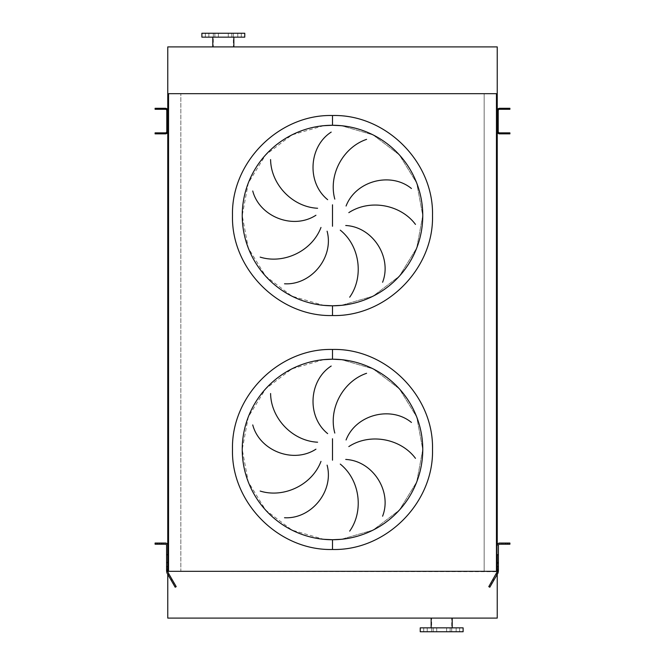 <?xml version="1.0" encoding="UTF-8"?>
<svg xmlns="http://www.w3.org/2000/svg" width="665" height="665" viewBox="0 0 665 665"><rect width="100%" height="100%" fill="white"/><g stroke="black" fill="none" stroke-linecap="round" stroke-linejoin="round"><path stroke-width="0.5" stroke-dasharray="3.33 2.49" d="M323.656 125.702L291.918 134.904L265.618 154.912L248.286 183.041L242.235 215.526L248.286 248.012L265.618 276.15L291.918 296.158L323.656 305.36M323.656 359.64L291.918 368.842L265.618 388.85L248.286 416.988L242.235 449.474L248.286 481.959L265.618 510.088L291.918 530.096L323.656 539.298M167.763 110.722L167.763 131.429M166.599 566.996L166.599 563.521L167.763 563.521L167.763 554.743L167.763 571.318L497.237 571.709A1.172 1.172 0 0 1 497.079 572.291L488.792 586.638L489.806 587.228L493.704 580.47L492.69 579.888M168.544 571.318L180.83 571.318L180.83 93.682L180.83 571.318L168.544 571.318L168.544 93.682L180.83 93.682L167.763 93.682L167.763 571.709A1.172 1.172 0 0 0 167.921 572.291L176.208 586.638L175.194 587.228L171.296 580.47L172.31 579.888M167.771 571.318L166.599 571.709A2.336 2.336 0 0 0 166.907 572.873L171.296 580.47M167.763 93.682L167.763 46.899L497.237 46.899L497.237 93.682L167.763 93.682L497.237 93.682L484.17 93.682L496.456 93.682L496.456 571.318L484.17 571.318L496.456 571.318M484.17 93.682L484.17 571.318L484.17 93.682M497.237 110.722L497.237 131.429M507.952 543.047L507.952 544.219L509.905 544.219L509.905 543.047L499.573 543.047A2.336 2.336 0 0 0 497.237 545.383L497.237 566.322M497.237 93.682L497.237 571.318L498.401 571.709A2.336 2.336 0 0 1 498.093 572.873L493.704 580.47M341.344 539.298L373.082 530.096L399.382 510.088L416.714 481.959L422.765 449.474L416.714 416.988L399.382 388.85L373.082 368.842L341.344 359.64L373.082 368.842L399.382 388.85L416.714 416.988L422.765 449.474L416.714 481.959L399.382 510.088L373.082 530.096L341.344 539.298M341.344 305.36L373.082 296.158L399.382 276.15L416.714 248.012L422.765 215.526L416.714 183.041L399.382 154.912L373.082 134.904L341.344 125.702L373.082 134.904L399.382 154.912L416.714 183.041L422.765 215.526L416.714 248.012L399.382 276.15L373.082 296.158L341.344 305.36M427.221 627.851L427.221 631.75L423.705 631.75L427.221 631.75L423.705 631.75L427.221 631.75L427.221 627.851L423.705 627.851L423.705 631.75L423.705 627.851L427.221 627.851M436.714 627.851L436.714 631.75L433.206 631.75L436.714 631.75L433.206 631.75L436.714 631.75L436.714 627.851L433.206 627.851L433.206 631.75L433.206 627.851L436.714 627.851M450.139 627.851L450.139 631.75L446.631 631.75L450.139 631.75L446.631 631.75L450.139 631.75L450.139 627.851L446.631 627.851L446.631 631.75L446.631 627.851L450.139 627.851M459.64 627.851L459.64 631.75L456.132 631.75L459.64 631.75L456.132 631.75L459.64 631.75L459.64 627.851L456.132 627.851L456.132 631.75L456.132 627.851L459.64 627.851M431.635 631.75L451.71 631.75L431.635 631.75L431.635 618.101L451.71 618.101L431.635 618.101M451.71 631.75L451.71 618.101M431.144 627.851L452.2 627.851L431.144 627.851M452.2 618.101L431.144 618.101L452.2 618.101M167.763 574.361L167.763 618.101L497.237 618.101L497.237 571.318L498.401 571.318M497.237 574.361L497.237 554.743L498.401 554.743L498.401 562.54L497.237 562.54M463.114 631.75L420.23 631.75M463.114 627.851L420.23 627.851M237.779 37.149L237.779 33.25L241.295 33.25L237.779 33.25L241.295 33.25L237.779 33.25L237.779 37.149L241.295 37.149L241.295 33.25L241.295 37.149L237.779 37.149M228.286 37.149L228.286 33.25L231.794 33.25L228.286 33.25L231.794 33.25L228.286 33.25L228.286 37.149L231.794 37.149L231.794 33.25L231.794 37.149L228.286 37.149M214.862 37.149L214.862 33.25L218.369 33.25L214.862 33.25L218.369 33.25L214.862 33.25L214.862 37.149L218.369 37.149L218.369 33.25L218.369 37.149L214.862 37.149M205.36 37.149L205.36 33.25L208.868 33.25L205.36 33.25L208.868 33.25L205.36 33.25L205.36 37.149L208.868 37.149L208.868 33.25L208.868 37.149L205.36 37.149M233.856 37.149L212.8 37.149L233.856 37.149M233.856 46.899L212.8 46.899L233.856 46.899M233.365 33.25L213.29 33.25L233.365 33.25L233.365 46.899L213.29 46.899L233.365 46.899M213.29 33.25L213.29 46.899M201.886 33.25L244.77 33.25M201.886 37.149L244.77 37.149M507.179 133.848L501.718 133.848L507.179 133.848L501.718 133.848L507.179 133.848L507.179 132.867L507.179 133.848M505.225 132.867L501.718 132.867L505.225 132.867L501.718 132.867L505.225 132.867L501.718 132.867L505.225 132.867L505.225 133.848L501.718 133.848L505.225 133.848L505.225 132.867M507.179 109.284L501.718 109.284L507.179 109.284L501.718 109.284L507.179 109.284L507.179 108.304L507.179 109.284M505.225 108.304L501.718 108.304L505.225 108.304L501.718 108.304L505.225 108.304L501.718 108.304L505.225 108.304L505.225 109.284L501.718 109.284L505.225 109.284L505.225 108.304M505.857 132.867L505.857 133.848L503.031 133.848L505.857 133.848L503.031 133.848L505.857 133.848L505.857 132.867L503.031 132.867L503.031 133.848L503.031 132.867L505.857 132.867M505.857 108.304L505.857 109.284L503.031 109.284L505.857 109.284L503.031 109.284L505.857 109.284L505.857 108.304L503.031 108.304L503.031 109.284L503.031 108.304L505.857 108.304M509.905 108.304L499.573 108.304A2.336 2.336 0 0 0 497.237 110.648L497.237 131.504A2.336 2.336 0 0 0 499.573 133.848L509.905 133.848L509.905 132.867L499.573 132.867A1.363 1.363 0 0 1 498.21 131.504L498.21 110.648A1.363 1.363 0 0 1 499.573 109.284L509.905 109.284L509.905 108.304M503.671 108.304L501.718 108.304L503.671 108.304L503.671 109.284L501.718 109.284L503.671 109.284L503.671 108.304M503.671 133.848L501.718 133.848L503.671 133.848L503.671 132.867L501.718 132.867L503.671 132.867L503.671 133.848M163.282 109.284L157.821 109.284L163.282 109.284L157.821 109.284L163.282 109.284L157.821 109.284L163.282 109.284L157.821 109.284L163.282 109.284L163.282 108.304L163.282 109.284M161.329 108.304L157.821 108.304L161.329 108.304L157.821 108.304L161.329 108.304L157.821 108.304L161.329 108.304L157.821 108.304L161.329 108.304L161.329 109.284L161.329 108.304M163.282 133.848L157.821 133.848L163.282 133.848L157.821 133.848L163.282 133.848L157.821 133.848L163.282 133.848L157.821 133.848L163.282 133.848L163.282 132.867L163.282 133.848M161.329 132.867L157.821 132.867L161.329 132.867L157.821 132.867L161.329 132.867L157.821 132.867L161.329 132.867L157.821 132.867L161.329 132.867L161.329 133.848L161.329 132.867M161.969 108.304L161.969 109.284L159.143 109.284L161.969 109.284L159.143 109.284L161.969 109.284L161.969 108.304L159.143 108.304L159.143 109.284L159.143 108.304L161.969 108.304M161.969 132.867L161.969 133.848L159.143 133.848L161.969 133.848L159.143 133.848L161.969 133.848L161.969 132.867L159.143 132.867L159.143 133.848L159.143 132.867L161.969 132.867M165.427 108.304L155.095 108.304L155.095 109.284L165.427 109.284A1.363 1.363 0 0 1 166.79 110.648L166.79 131.504A1.363 1.363 0 0 1 165.427 132.867L155.095 132.867L155.095 133.848L165.427 133.848A2.336 2.336 0 0 0 167.763 131.504L167.763 110.648A2.336 2.336 0 0 0 165.427 108.304M505.225 544.219L501.718 544.219L505.225 544.219L501.718 544.219L505.225 544.219L501.718 544.219L505.225 544.219L505.225 543.047L507.179 543.047L507.179 544.219L507.179 543.047L507.179 544.219L507.179 543.047L501.718 543.047L505.225 543.047L501.718 543.047L505.225 543.047L501.718 543.047L505.225 543.047L505.225 544.219M505.857 543.047L505.857 544.219L503.031 544.219L505.857 544.219L503.031 544.219L505.857 544.219L505.857 543.047L503.031 543.047L503.031 544.219L503.031 543.047L505.857 543.047M493.031 579.298L490.986 582.839L493.031 579.298L494.045 579.88L492 583.429L494.045 579.88M490.986 582.839L492 583.429M507.952 544.219L499.573 544.219A1.172 1.172 0 0 0 498.401 545.383L498.401 554.743M503.671 544.219L501.718 544.219L503.671 544.219L503.671 543.047L501.718 543.047L503.671 543.047L503.671 544.219M498.401 566.996L498.401 562.54M161.329 544.219L157.821 544.219L161.329 544.219L157.821 544.219L161.329 544.219L157.821 544.219L161.329 544.219L157.821 544.219L161.329 544.219L161.329 543.047L163.282 543.047L163.282 544.219L163.282 543.047L163.282 544.219L163.282 543.047L157.821 543.047L161.329 543.047L157.821 543.047L161.329 543.047L157.821 543.047L161.329 543.047L157.821 543.047L161.329 543.047L161.329 544.219M161.969 543.047L161.969 544.219L159.143 544.219L161.969 544.219L159.143 544.219L161.969 544.219L161.969 543.047L159.143 543.047L159.143 544.219L159.143 543.047L161.969 543.047M171.969 579.298L174.014 582.839L171.969 579.298L170.955 579.88L173 583.429L170.955 579.88M174.014 582.839L173 583.429M157.048 543.047L155.095 543.047L155.095 544.219L157.048 544.219L157.048 543.047L165.427 543.047A2.336 2.336 0 0 1 167.763 545.383L167.763 554.743L166.599 554.743L166.599 545.383A1.172 1.172 0 0 0 165.427 544.219L157.048 544.219M166.599 563.521L166.599 554.743M167.763 563.521L167.763 571.318L166.599 571.318M167.763 562.54L166.599 562.54M507.952 108.304L507.952 109.284M507.952 132.867L507.952 133.848M157.048 109.284L157.048 108.304M157.048 133.848L157.048 132.867M159.775 132.867L159.775 133.848L159.775 132.867M159.775 108.304L159.775 109.284L159.775 108.304M498.401 563.521L497.237 563.521M159.775 543.047L159.775 544.219L159.775 543.047M501.718 108.304L501.718 109.284L501.718 108.304M501.718 132.867L501.718 133.848L501.718 132.867M157.821 132.867L157.821 133.848L157.821 132.867M157.821 108.304L157.821 109.284L157.821 108.304M501.718 543.047L501.718 544.219L501.718 543.047M157.821 543.047L157.821 544.219L157.821 543.047"/><path stroke-width="1" d="M323.656 305.36L332.5 305.792A90.265 90.265 0 0 0 422.765 215.526A90.265 90.265 0 0 0 332.5 125.269L323.656 125.702M332.5 125.269A90.265 90.265 0 0 0 242.235 215.526A90.265 90.265 0 0 0 332.5 305.792A90.265 90.265 0 0 0 422.765 215.526A90.265 90.265 0 0 0 332.5 125.269L341.344 125.702L332.5 125.269L332.5 115.519C279.059 114.139 231.112 162.085 232.492 215.526C231.112 268.968 279.059 316.914 332.5 315.543C385.941 316.914 433.888 268.968 432.508 215.526C433.888 162.085 385.941 114.139 332.5 115.519M332.5 305.792L341.344 305.36L332.5 305.792L332.5 315.543M270.597 159.583C270.863 184.03 292.093 207.014 317.604 208.261M315.933 215.244C293.049 230.115 259.433 216.624 252.75 190.988M260.165 257.114C283.49 264.421 311.918 251.328 320.987 227.447M327.105 231.196C334.179 257.555 310.962 285.36 284.512 283.789M327.654 199.683C306.432 182.518 308.876 146.375 331.195 132.102M323.656 539.298L332.5 539.731A90.265 90.265 0 0 0 422.765 449.474A90.265 90.265 0 0 0 332.5 359.208L323.656 359.64M332.5 359.208A90.265 90.265 0 0 0 242.235 449.474A90.265 90.265 0 0 0 332.5 539.731A90.265 90.265 0 0 0 422.765 449.474A90.265 90.265 0 0 0 332.5 359.208L341.344 359.64L332.5 359.208L332.5 349.457C385.941 348.078 433.888 396.032 432.508 449.474C433.888 502.915 385.941 550.861 332.5 549.481C279.059 550.861 231.112 502.915 232.492 449.474C231.112 396.032 279.059 348.078 332.5 349.457M332.5 539.731L341.344 539.298L332.5 539.731L332.5 549.481M270.597 393.522C270.863 417.969 292.093 440.953 317.604 442.208M315.933 449.183C293.049 464.062 259.433 450.562 252.75 424.927M260.165 491.061C283.49 498.359 311.918 485.275 320.987 461.394M327.105 465.143C334.179 491.502 310.962 519.299 284.512 517.736M327.654 433.622C306.432 416.456 308.876 380.314 331.195 366.041M366.581 373.306C343.414 381.112 328.111 408.41 334.803 433.065M346.074 439.964C355.841 414.478 390.97 405.633 411.444 422.45M415.467 458.343C400.887 438.725 370.197 432.607 348.817 446.589M349.699 531.119C363.855 511.186 360.189 480.113 340.281 464.104M345.734 459.44C372.99 460.862 392.259 491.535 382.591 516.198M167.763 93.682L497.237 93.682L497.237 46.899L167.763 46.899L167.763 562.54L166.599 562.54L166.599 554.743L167.763 554.743L167.763 545.383A2.336 2.336 0 0 0 165.427 543.047L157.048 543.047L157.048 544.219L165.427 544.219A1.172 1.172 0 0 1 166.599 545.383L166.599 554.743M498.401 571.318L498.401 566.996L498.093 572.873L489.806 587.228L488.792 586.638L497.237 571.709L497.237 566.322L497.237 571.318L496.456 571.318L496.456 93.682L168.544 93.682L168.544 571.318L167.771 571.318M496.456 571.318L168.544 571.318M497.237 93.682L497.237 110.648A2.336 2.336 0 0 1 499.573 108.304L509.905 108.304L509.905 109.284L499.573 109.284A1.363 1.363 0 0 0 498.21 110.648L498.21 131.504A1.363 1.363 0 0 0 499.573 132.867L509.905 132.867L509.905 133.848L507.952 133.848L507.952 132.867M507.952 133.848L499.573 133.848A2.336 2.336 0 0 1 497.237 131.504L497.237 545.383A2.336 2.336 0 0 1 499.573 543.047L509.905 543.047L509.905 544.219L507.952 544.219L507.952 543.047M366.581 139.367C343.414 147.173 328.111 174.463 334.803 199.118M349.699 297.18C363.855 277.247 360.189 246.175 340.281 230.157M345.734 225.501C372.99 226.915 392.259 257.588 382.591 282.259M346.074 206.025C355.841 180.539 390.97 171.695 411.444 188.511M415.467 224.404C400.887 204.787 370.197 198.669 348.817 212.65M420.23 631.75L463.114 631.75L463.114 627.851L420.23 627.851L420.23 631.75M452.2 627.851L452.2 618.101M431.144 627.851L431.144 618.101M497.237 574.361L497.237 618.101L167.763 618.101L167.763 574.361M212.8 37.149L212.8 46.899M233.856 37.149L233.856 46.899M244.77 33.25L201.886 33.25L201.886 37.149L244.77 37.149L244.77 33.25M498.21 131.429L497.237 131.429L497.237 110.722L498.21 110.722M155.095 108.304L165.427 108.304A2.336 2.336 0 0 1 167.763 110.648L166.79 110.648A1.363 1.363 0 0 0 165.427 109.284L155.095 109.284L155.095 108.304M157.048 132.867L157.048 133.848L155.095 133.848L155.095 132.867L165.427 132.867A1.363 1.363 0 0 0 166.79 131.504L166.79 110.722M157.048 133.848L165.427 133.848A2.336 2.336 0 0 0 167.763 131.504L166.79 131.429M498.401 562.54L497.237 562.54L497.237 566.322L498.401 566.996L498.401 545.383A1.172 1.172 0 0 1 499.573 544.219L507.952 544.219M497.237 562.54L497.237 554.743L498.401 554.743M157.048 544.219L155.095 544.219L155.095 543.047L157.048 543.047M166.599 571.318L166.599 566.996L166.907 572.873L167.896 574.585L168.91 574.003L167.763 571.709L167.763 562.54M167.763 566.322L166.599 566.996L166.599 562.54M168.91 574.003L176.208 586.638L175.194 587.228L167.896 574.585M332.5 204.803L332.5 226.25M332.5 438.75L332.5 460.197M497.237 112.094L498.21 112.094M497.237 113.383L498.21 113.383M497.237 114.347L498.21 114.347M497.237 127.805L498.21 127.805M497.237 128.769L498.21 128.769M497.237 130.057L498.21 130.057M507.952 109.284L507.952 108.304M157.048 108.304L157.048 109.284M166.79 112.094L167.763 112.094M166.79 113.383L167.763 113.383M166.79 114.347L167.763 114.347M166.79 127.805L167.763 127.805M166.79 128.769L167.763 128.769M166.79 130.057L167.763 130.057M497.104 574.585L496.09 574.003"/></g></svg>
